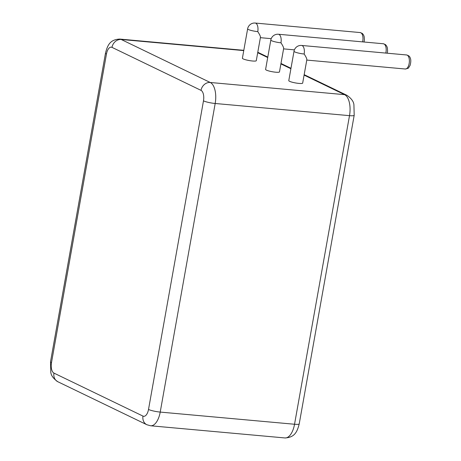 <?xml version="1.0" encoding="UTF-8"?>
<svg xmlns="http://www.w3.org/2000/svg" width="461" height="461" viewBox="0 0 461 461"><rect width="100%" height="100%" fill="white"/><g stroke="black" fill="none" stroke-linecap="round" stroke-linejoin="round"><path stroke-width="0.69" d="M247.632 28.836L242.4 58.224A7.053 1.095 10.1 0 0 249.147 60.541A7.053 1.095 10.1 0 0 256.281 60.696L260.448 37.306C260.523 36.344 259.629 34.448 257.774 31.619A7.053 3.377 -84.8 0 0 255.797 23.217A7.053 3.377 95.2 0 0 255.215 23.05A7.053 7.053 0 0 0 247.632 28.836A7.053 1.095 10.1 0 0 257.774 31.619M270.826 40.038L265.594 69.427A7.053 1.095 10.1 0 0 272.342 71.743A7.053 1.095 10.1 0 0 279.475 71.899L283.642 48.509C283.717 47.546 282.824 45.645 280.968 42.815A7.053 3.377 -84.8 0 0 278.991 34.414A7.053 3.377 95.2 0 0 278.404 34.252A7.053 7.053 0 0 0 270.826 40.038A7.053 1.095 10.1 0 0 280.968 42.815M294.02 51.234L288.782 80.629A7.053 1.095 10.1 0 0 295.536 82.945A7.053 1.095 10.1 0 0 302.67 83.101L306.836 59.711C306.905 58.743 306.012 56.847 304.156 54.018A7.053 3.377 -84.8 0 0 302.185 45.616A7.053 3.377 95.2 0 0 301.598 45.449A7.053 7.053 0 0 0 294.02 51.234A7.053 1.095 10.1 0 0 304.156 54.018M362.611 41.882A7.053 3.377 -84.8 0 0 360.208 32.564L255.215 23.05M243.76 50.595L121.22 39.49L210.251 82.484A8.817 7.618 115.8 0 0 201.013 90.356A8.817 4.218 95.2 0 1 203.48 100.861L148.511 409.454A8.817 4.218 95.2 0 1 142.991 416.099L53.966 373.105A8.817 4.218 95.2 0 1 51.494 362.6L106.468 54.006A8.817 4.218 95.2 0 1 111.988 47.362L201.013 90.356M304.093 75.103L344.574 94.655L210.251 82.484A17.627 8.436 95.2 0 1 215.183 103.489A8.817 1.371 -169.9 0 1 203.48 100.861M257.705 52.704L267.708 57.533M280.899 63.906L290.903 68.735M243.806 50.318L119.756 39.076A17.627 8.436 95.2 0 1 121.22 39.49A8.817 7.618 115.8 0 0 111.988 47.362M257.855 52.295A8.817 7.618 115.8 0 0 257.785 52.266L267.789 57.095M304.174 74.665L346.879 95.289A8.817 7.618 115.8 0 0 344.574 94.655A17.627 8.436 95.2 0 1 349.507 115.659L215.183 103.489L160.215 412.082A17.627 8.436 95.2 0 1 150.638 425.78L146.863 424.731A8.817 7.618 -64.2 0 1 142.991 416.099M119.756 39.076C110.271 39.542 107.563 44.832 105.494 53.159A8.817 1.371 10.1 0 0 106.468 54.006M346.879 95.289C351.259 98.32 353.604 101.472 353.921 104.751L354.192 115.273A8.817 1.371 -169.9 0 1 349.507 115.659L294.539 424.253L160.215 412.082A8.817 1.371 -169.9 0 1 148.511 409.454M385.805 53.078A7.053 3.377 -84.8 0 0 383.396 43.766L278.404 34.252M306.767 60.08L405.317 69.012A7.053 3.377 -84.8 0 0 409.316 62.293A7.053 3.377 -84.8 0 0 406.59 54.963L301.598 45.449M105.494 53.159L50.526 361.752A8.817 1.371 10.1 0 0 51.494 362.6M294.539 424.253A17.627 8.436 95.2 0 1 284.961 437.95C294.446 437.489 297.155 432.193 299.224 423.866A8.817 1.371 -169.9 0 1 294.539 424.253M146.863 424.731L57.838 381.737A8.817 7.618 -64.2 0 1 53.966 373.105M364.034 42.009L364.397 39.98L364.207 36.759L363.545 34.944L362.34 33.446L360.208 32.564M271.218 38.661L260.384 37.681M280.98 63.462L290.983 68.297M294.412 49.863L283.578 48.878M354.192 115.273L299.224 423.866M50.526 361.752L50.796 372.281C51.113 375.554 53.459 378.706 57.838 381.737M284.961 437.95L150.638 425.78M387.228 53.211L387.592 51.183L387.401 47.961L386.739 46.14L385.529 44.648L383.396 43.766M405.317 69.012C409.737 67.888 407.668 68.77 410.036 65.531C411.074 61.883 411.039 59.152 409.933 57.343C409.714 56.357 408.602 55.568 406.59 54.963"/></g></svg>
